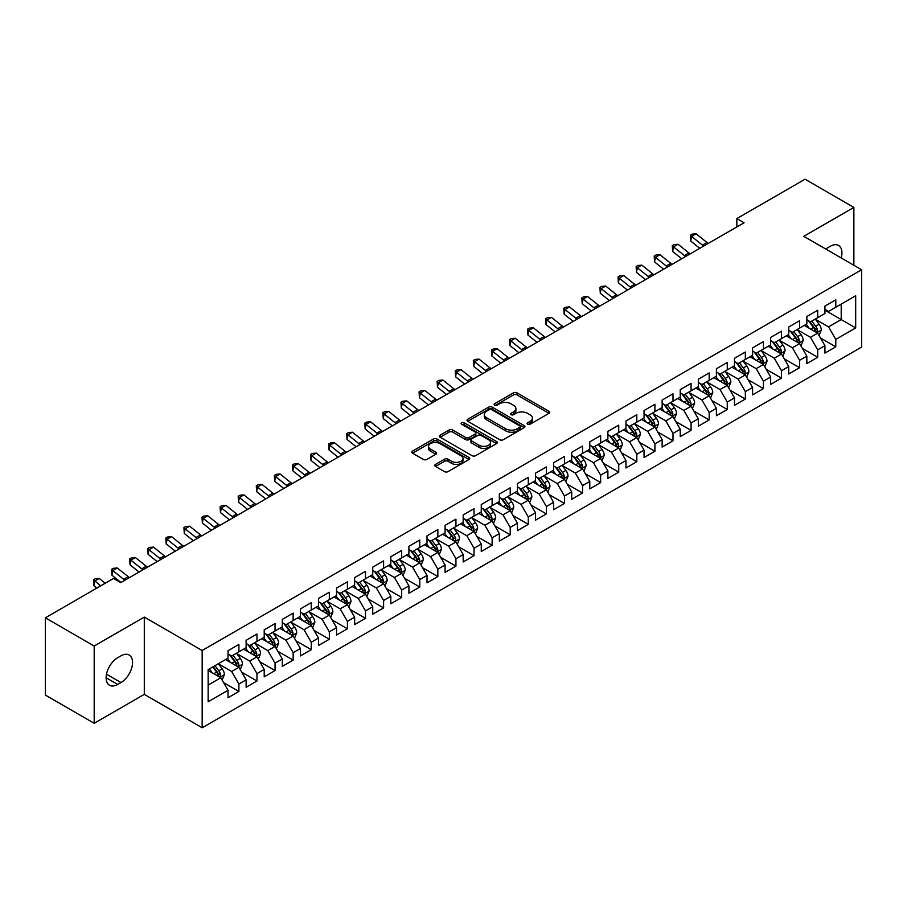 <?xml version="1.0" encoding="UTF-8"?>
<svg xmlns="http://www.w3.org/2000/svg" width="907" height="907" viewBox="0 0 907 907"><rect width="100%" height="100%" fill="white"/><g stroke="black" fill="none" stroke-linecap="round" stroke-linejoin="round"><path stroke-width="1.36" d="M527.625 424.238A1.757 1.02 0 0 0 530.107 424.238L548.973 413.343A2.506 1.451 0 0 0 549.71 412.322A2.506 1.451 0 0 0 548.973 411.302L517.013 392.844A2.506 1.451 0 0 0 513.464 392.844L494.598 403.74A1.757 1.02 0 0 0 494.077 404.454A1.757 1.02 0 0 0 494.598 405.168A1.757 1.02 0 0 0 497.081 405.168L499.519 403.762A8.038 4.637 0 0 1 510.89 403.762L513.555 405.304A8.038 4.637 0 0 1 515.902 408.581A8.038 4.637 0 0 1 513.555 411.857L511.106 413.275A1.757 1.02 0 0 0 510.596 413.989A1.757 1.02 0 0 0 511.106 414.703A1.757 1.02 0 0 0 513.589 414.703L516.038 413.297A8.038 4.637 0 0 1 527.398 413.297L530.062 414.828A8.038 4.637 0 0 1 532.42 418.116A8.038 4.637 0 0 1 530.062 421.392L527.625 422.798A1.757 1.02 0 0 0 527.103 423.524A1.757 1.02 0 0 0 527.625 424.238L527.625 422.798M435.519 464.395A2.506 1.451 0 0 0 434.782 465.416A2.506 1.451 0 0 0 435.519 466.447L444.487 471.617A2.506 1.451 0 0 0 448.035 471.617L468.987 459.52A2.506 1.451 0 0 0 469.724 458.5A2.506 1.451 0 0 0 468.987 457.479L437.027 439.022A2.506 1.451 0 0 0 433.478 439.022L412.526 451.119A2.506 1.451 0 0 0 411.789 452.14A2.506 1.451 0 0 0 412.526 453.171L423.354 459.418A2.506 1.451 0 0 0 426.914 459.418L435.87 454.248A2.506 1.451 0 0 0 436.607 453.217A2.506 1.451 0 0 0 435.87 452.196L430.508 449.09A6.712 3.877 0 0 1 428.535 446.357A6.712 3.877 0 0 1 432.684 442.775A6.712 3.877 0 0 1 439.997 443.614L461.039 455.756A6.712 3.877 0 0 1 463.012 458.5A6.712 3.877 0 0 1 458.863 462.082A6.712 3.877 0 0 1 451.539 461.244L448.035 459.214A2.506 1.451 0 0 0 444.487 459.214L435.519 464.395L435.519 466.447M94.192 646.011L94.192 723.287L144.292 694.365L144.292 617.089L94.192 646.011L45.35 617.814L113.545 578.451L120.778 582.623L744.08 222.759L736.847 218.587L736.847 226.943M144.292 617.089L202.17 650.5L861.65 269.753L861.65 347.041L202.17 727.777L202.17 650.5M853.872 265.263L853.872 207.408L803.772 236.342L861.65 269.753M853.872 207.408L805.031 179.223L736.847 218.587M499.7 439.736A2.506 1.451 0 0 0 503.249 439.736L524.201 427.651A2.506 1.451 0 0 0 524.938 426.619A2.506 1.451 0 0 0 524.201 425.598L492.24 407.141A2.506 1.451 0 0 0 488.692 407.141L467.74 419.238A2.506 1.451 0 0 0 467.003 420.27A2.506 1.451 0 0 0 467.74 421.29L499.7 439.736M462.321 424.612A1.757 1.02 0 0 1 464.101 424.861L496.56 443.602L475.642 455.677A2.506 1.451 0 0 1 472.094 455.677L440.133 437.231L440.133 435.179A2.506 1.451 0 0 0 439.396 436.21A2.506 1.451 0 0 0 440.133 437.231M440.133 435.179L449.101 430.009A2.506 1.451 0 0 1 452.65 430.009L465.608 437.491A2.506 1.451 0 0 0 469.168 437.491L475.109 434.056A2.506 1.451 0 0 0 475.846 433.024A2.506 1.451 0 0 0 475.109 432.004L461.618 424.215A1.757 1.02 0 0 1 461.107 423.49A1.757 1.02 0 0 1 462.185 422.56A1.757 1.02 0 0 1 464.101 422.775L496.594 441.539A2.506 1.451 0 0 1 497.331 442.559A2.506 1.451 0 0 1 496.594 443.58L496.594 441.539M824.928 310.171L841.208 319.57L841.208 304.117L855.686 295.761L835.789 307.246L835.789 299.832L824.928 306.101L824.928 313.516L817.695 317.688L817.695 310.273L806.845 316.543L806.845 323.958L799.611 328.13L799.611 320.715L788.761 326.985L788.761 334.4L781.517 338.572L781.517 331.157L770.667 337.427L770.667 344.841L763.433 349.014L763.433 341.599L752.583 347.869L752.583 355.283L745.35 359.467L745.35 352.052L734.489 358.31L734.489 365.725L727.255 369.909L727.255 362.494L716.405 368.752L716.405 376.167L709.172 380.35L709.172 372.936L698.322 379.194L698.322 386.609L691.077 390.792L691.077 383.378L680.227 389.647L680.227 397.051L672.994 401.234L672.994 393.819L662.144 400.089L662.144 407.504L654.911 411.676L654.911 404.261L644.049 410.531L644.049 417.946L636.816 422.118L636.816 414.703L625.966 420.973L625.966 428.387L618.733 432.56L618.733 425.145L607.883 431.415L607.883 438.829L600.649 443.001L600.649 435.587L589.788 441.856L589.788 449.271L582.555 453.443L582.555 446.029L571.705 452.298L571.705 459.713L564.471 463.885L564.471 456.47L553.61 462.74L553.61 470.155L546.377 474.338L546.377 466.924L535.527 473.182L535.527 480.597L528.293 484.78L528.293 477.365L517.443 483.624L517.443 491.038L510.21 495.222L510.21 487.807L499.349 494.066L499.349 501.48L492.116 505.664L492.116 498.249L481.266 504.507L481.266 511.922L474.032 516.106L474.032 508.691L463.182 514.961L463.182 522.375L455.938 526.548L455.938 519.133L445.088 525.402L445.088 532.817L437.854 536.989L437.854 529.575L427.004 535.844L427.004 543.259L419.771 547.431L419.771 540.016L408.91 546.286L408.91 553.701L401.676 557.873L401.676 550.458L390.826 556.728L390.826 564.143L383.593 568.315L383.593 560.9L372.743 567.17L372.743 574.585L365.498 578.757L365.498 571.342L354.648 577.612L354.648 585.026L347.415 589.21L347.415 581.795L336.565 588.053L336.565 595.468L329.332 599.652L329.332 592.237L318.47 598.495L318.47 605.91L311.237 610.094L311.237 602.679L300.387 608.937L300.387 616.352L293.154 620.535L293.154 613.121L282.304 619.379L282.304 626.794L275.059 630.977L275.059 623.562L264.209 629.832L264.209 637.247L256.976 641.419L256.976 634.004L246.126 640.274L246.126 647.689L238.892 651.861L238.892 644.446L228.031 650.716L228.031 658.131L208.145 669.615L208.145 701.78L228.031 690.295L220.798 677.756L208.145 670.454M855.686 295.761L855.686 327.926L835.789 339.411L828.544 326.883L815.438 319.309M820.495 338.005L835.789 346.825L835.789 339.411M835.789 346.825L824.928 353.095L824.928 345.68L817.695 349.853L810.461 337.325L797.344 329.751M802.412 348.447L817.695 357.267L817.695 349.853M817.695 357.267L806.845 363.537L806.845 356.122L799.611 360.294L792.378 347.766L779.26 340.193M784.328 358.889L799.611 367.709L799.611 360.294M799.611 367.709L788.761 373.979L788.761 366.564L781.517 370.736L774.283 358.208L761.177 350.635M766.234 369.33L781.517 378.151L781.517 370.736M781.517 378.151L770.667 384.421L770.667 377.006L763.433 381.178L756.2 368.65L743.082 361.077M748.15 379.772L763.433 388.593L763.433 381.178M763.433 388.593L752.583 394.862L752.583 387.448L745.35 391.631L738.105 379.092L724.999 371.519M730.067 390.214L745.35 399.046L745.35 391.631M745.35 399.046L734.489 405.304L734.489 397.89L727.255 402.073L720.022 389.534L706.904 381.972M711.972 400.656L727.255 409.488L727.255 402.073M727.255 409.488L716.405 415.746L716.405 408.331L709.172 412.515L701.939 399.976L688.821 392.414M693.889 411.098L709.172 419.93L709.172 412.515M709.172 419.93L698.322 426.188L698.322 418.773L691.077 422.957L683.844 410.429L670.738 402.855M675.794 421.551L691.077 430.372L691.077 422.957M691.077 430.372L680.227 436.63L680.227 429.215L672.994 433.399L665.761 420.871L652.643 413.297M657.711 431.993L672.994 440.813L672.994 433.399M672.994 440.813L662.144 447.083L662.144 439.668L654.911 443.84L647.677 431.313L634.56 423.739M639.628 442.435L654.911 451.255L654.911 443.84M654.911 451.255L644.049 457.525L644.049 450.11L636.816 454.282L629.583 441.754L616.465 434.181M621.533 452.876L636.816 461.697L636.816 454.282M636.816 461.697L625.966 467.967L625.966 460.552L618.733 464.724L611.499 452.196L598.382 444.623M603.45 463.318L618.733 472.139L618.733 464.724M618.733 472.139L607.883 478.408L607.883 470.994L600.649 475.166L593.405 462.638L580.299 455.065M585.355 473.76L600.649 482.581L600.649 475.166M600.649 482.581L589.788 488.85L589.788 481.436L582.555 485.608L575.321 473.08L562.204 465.506M567.272 484.202L582.555 493.023L582.555 485.608M582.555 493.023L571.705 499.292L571.705 491.877L564.471 496.05L557.238 483.522L544.121 475.948M549.188 494.644L564.471 503.464L564.471 496.05M564.471 503.464L553.61 509.734L553.61 502.319L546.377 506.503L539.143 493.964L526.026 486.39M531.094 505.086L546.377 513.918L546.377 506.503M546.377 513.918L535.527 520.176L535.527 512.761L528.293 516.945L521.06 504.405L507.943 496.843M513.011 515.527L528.293 524.359L528.293 516.945M528.293 524.359L517.443 530.618L517.443 523.203L510.21 527.386L502.966 514.847L489.859 507.285M494.916 525.969L510.21 534.801L510.21 527.386M510.21 534.801L499.349 541.06L499.349 533.645L492.116 537.828L484.882 525.3L471.765 517.727M476.833 536.411L492.116 545.243L492.116 537.828M492.116 545.243L481.266 551.501L481.266 544.087L474.032 548.27L466.799 535.742L453.681 528.169M458.749 546.864L474.032 555.685L474.032 548.27M474.032 555.685L463.182 561.955L463.182 554.54L455.938 558.712L448.704 546.184L435.598 538.611M440.655 557.306L455.938 566.127L455.938 558.712M455.938 566.127L445.088 572.396L445.088 564.982L437.854 569.154L430.621 556.626L417.503 549.052M422.571 567.748L437.854 576.569L437.854 569.154M437.854 576.569L427.004 582.838L427.004 575.423L419.771 579.596L412.526 567.068L399.42 559.494M404.488 578.19L419.771 587.01L419.771 579.596M419.771 587.01L408.91 593.28L408.91 585.865L401.676 590.038L394.443 577.51L381.325 569.936M386.393 588.632L401.676 597.452L401.676 590.038M401.676 597.452L390.826 603.722L390.826 596.307L383.593 600.479L376.36 587.951L363.242 580.378M368.31 599.073L383.593 607.894L383.593 600.479M383.593 607.894L372.743 614.164L372.743 606.749L365.498 610.921L358.265 598.393L345.159 590.82M350.215 609.515L365.498 618.336L365.498 610.921M365.498 618.336L354.648 624.606L354.648 617.191L347.415 621.374L340.182 608.835L327.064 601.262M332.132 619.957L347.415 628.789L347.415 621.374M347.415 628.789L336.565 635.047L336.565 627.633L329.332 631.816L322.087 619.277L308.981 611.715M314.049 630.399L329.332 639.231L329.332 631.816M329.332 639.231L318.47 645.489L318.47 638.074L311.237 642.258L304.004 629.719L290.886 622.157M295.954 640.841L311.237 649.673L311.237 642.258M311.237 649.673L300.387 655.931L300.387 648.516L293.154 652.7L285.92 640.172L272.803 632.598M277.871 651.283L293.154 660.115L293.154 652.7M293.154 660.115L282.304 666.373L282.304 658.958L275.059 663.142L267.826 650.614L254.72 643.04M259.776 661.736L275.059 670.556L275.059 663.142M275.059 670.556L264.209 676.826L264.209 669.411L256.976 673.584L249.742 661.056L236.625 653.482M241.693 672.178L256.976 680.998L256.976 673.584M256.976 680.998L246.126 687.268L246.126 679.853L238.892 684.025L231.659 671.497L218.542 663.924M223.61 682.62L238.892 691.44L238.892 684.025M238.892 691.44L228.031 697.71L228.031 690.295M228.031 653.947L231.659 656.044L238.892 651.861M208.145 685.068L220.798 677.756M246.126 643.505L249.742 645.591L256.976 641.419M231.659 671.497L238.892 667.314L225.503 659.593M246.126 679.853L238.892 667.314M264.209 633.063L267.826 635.149L275.059 630.977M249.742 661.056L256.976 656.872L243.586 649.151M264.209 669.411L256.976 656.872M282.304 622.621L285.92 624.708L293.154 620.535M267.826 650.614L275.059 646.43L261.681 638.709M282.304 658.958L275.059 646.43M300.387 612.18L304.004 614.266L311.237 610.094M285.92 640.172L293.154 635.988L279.764 628.256M300.387 648.516L293.154 635.988M318.47 601.738L322.087 603.824L329.332 599.652M304.004 629.719L311.237 625.547L297.859 617.814M318.47 638.074L311.237 625.547M336.565 591.296L340.182 593.382L347.415 589.21M322.087 619.277L329.332 615.105L315.942 607.373M336.565 627.633L329.332 615.105M354.648 580.854L358.265 582.94L365.498 578.757M340.182 608.835L347.415 604.663L334.025 596.931M354.648 617.191L347.415 604.663M372.743 570.412L376.36 572.498L383.593 568.315M358.265 598.393L365.498 594.221L352.12 586.489M372.743 606.749L365.498 594.221M390.826 559.97L394.443 562.057L401.676 557.873M376.36 587.951L383.593 583.779L370.203 576.047M390.826 596.307L383.593 583.779M408.91 549.517L412.526 551.615L419.771 547.431M394.443 577.51L401.676 573.337L388.298 565.605M408.91 585.865L401.676 573.337M427.004 539.075L430.621 541.173L437.854 536.989M412.526 567.068L419.771 562.884L406.381 555.163M427.004 575.423L419.771 562.884M445.088 528.634L448.704 530.72L455.938 526.548M430.621 556.626L437.854 552.442L424.465 544.722M445.088 564.982L437.854 552.442M463.182 518.192L466.799 520.278L474.032 516.106M448.704 546.184L455.938 542.001L442.559 534.28M463.182 554.54L455.938 542.001M481.266 507.75L484.882 509.836L492.116 505.664M466.799 535.742L474.032 531.559L460.643 523.838M481.266 544.087L474.032 531.559M499.349 497.308L502.966 499.394L510.21 495.222M484.882 525.3L492.116 521.117L478.737 513.385M499.349 533.645L492.116 521.117M517.443 486.866L521.06 488.952L528.293 484.78M502.966 514.847L510.21 510.675L496.821 502.943M517.443 523.203L510.21 510.675M535.527 476.424L539.143 478.511L546.377 474.338M521.06 504.405L528.293 500.233L514.904 492.501M535.527 512.761L528.293 500.233M553.61 465.983L557.238 468.069L564.471 463.885M539.143 493.964L546.377 489.791L532.999 482.059M553.61 502.319L546.377 489.791M571.705 455.541L575.321 457.627L582.555 453.443M557.238 483.522L564.471 479.35L551.082 471.617M571.705 491.877L564.471 479.35M589.788 445.099L593.405 447.185L600.649 443.001M575.321 473.08L582.555 468.908L569.165 461.175M589.788 481.436L582.555 468.908M607.883 434.646L611.499 436.743L618.733 432.56M593.405 462.638L600.649 458.466L587.26 450.734M607.883 470.994L600.649 458.466M625.966 424.204L629.583 426.301L636.816 422.118M611.499 452.196L618.733 448.013L605.343 440.292M625.966 460.552L618.733 448.013M644.049 413.762L647.677 415.848L654.911 411.676M629.583 441.754L636.816 437.571L623.438 429.85M644.049 450.11L636.816 437.571M662.144 403.32L665.761 405.406L672.994 401.234M647.677 431.313L654.911 427.129L641.521 419.408M662.144 439.668L654.911 427.129M680.227 392.878L683.844 394.964L691.077 390.792M665.761 420.871L672.994 416.687L659.604 408.966M680.227 429.215L672.994 416.687M698.322 382.437L701.939 384.523L709.172 380.35M683.844 410.429L691.077 406.245L677.699 398.513M698.322 418.773L691.077 406.245M716.405 371.995L720.022 374.081L727.255 369.909M701.939 399.976L709.172 395.803L695.782 388.071M716.405 408.331L709.172 395.803M734.489 361.553L738.105 363.639L745.35 359.467M720.022 389.534L727.255 385.362L713.877 377.629M734.489 397.89L727.255 385.362M752.583 351.111L756.2 353.197L763.433 349.014M738.105 379.092L745.35 374.92L731.96 367.188M752.583 387.448L745.35 374.92M770.667 340.669L774.283 342.755L781.517 338.572M756.2 368.65L763.433 364.478L750.044 356.746M770.667 377.006L763.433 364.478M788.761 330.227L792.378 332.313L799.611 328.13M774.283 358.208L781.517 354.036L768.138 346.304M788.761 366.564L781.517 354.036M806.845 319.774L810.461 321.872L817.695 317.688M792.378 347.766L799.611 343.594L786.222 335.862M806.845 356.122L799.611 343.594M824.928 309.332L828.544 311.43L835.789 307.246M810.461 337.325L817.695 333.141L804.316 325.42M824.928 345.68L817.695 333.141M45.35 617.814L45.35 695.091L94.192 723.287M144.292 694.365L202.17 727.777M828.544 326.883L841.208 319.57L855.686 327.926M841.22 257.962A16.371 9.455 120 0 0 838.544 245.446A16.371 9.455 120 0 0 830.359 246.262L827.105 248.144A16.371 9.455 120 0 0 825.733 249.028M117.706 657.711A16.371 9.455 120 0 0 107.003 672.132A16.371 9.455 120 0 0 109.52 685.25A16.371 9.455 120 0 0 117.706 684.445L120.96 682.563A16.371 9.455 120 0 0 131.651 668.142A16.371 9.455 120 0 0 129.145 655.024A16.371 9.455 120 0 0 120.96 655.829L117.706 657.711M528.327 424.487L530.062 423.478A8.038 4.637 0 0 0 532.42 420.202L532.42 418.116M515.902 408.581L515.902 410.667A8.038 4.637 0 0 1 513.555 413.943L511.809 414.952M548.973 411.302L548.973 413.343L517.013 394.93A2.506 1.451 0 0 0 513.464 394.93L495.301 405.418M524.201 425.598L524.201 427.651L492.24 409.238A2.506 1.451 0 0 0 488.692 409.238L467.774 421.313M519.768 427.333A1.757 1.02 0 0 0 520.278 426.619A1.757 1.02 0 0 0 519.768 425.905L491.707 409.703A1.757 1.02 0 0 0 489.224 409.703L486.651 411.188A8.038 4.637 0 0 0 484.304 414.476A8.038 4.637 0 0 0 486.651 417.753L505.823 428.83A8.038 4.637 0 0 0 517.194 428.83L519.768 427.333L519.768 429.43A1.757 1.02 0 0 0 520.278 428.705L520.278 426.619M484.304 414.476L484.304 416.562A8.038 4.637 0 0 0 486.651 419.839L486.651 417.753M519.768 429.43L517.194 430.916A8.038 4.637 0 0 1 505.823 430.916L486.651 419.839M440.167 437.253L449.101 432.095L449.101 430.009M475.846 433.024L475.846 435.111A2.506 1.451 0 0 1 475.109 436.142L469.168 439.578A2.506 1.451 0 0 1 465.608 439.578L452.65 432.095A2.506 1.451 0 0 0 449.101 432.095M479.066 445.246A6.712 3.877 0 0 0 486.379 446.097A6.712 3.877 0 0 0 490.528 442.514A6.712 3.877 0 0 0 488.556 439.77L481.152 435.485A2.506 1.451 0 0 0 477.592 435.485L471.651 438.92A2.506 1.451 0 0 0 470.914 439.952A2.506 1.451 0 0 0 471.651 440.972L479.066 445.246L479.066 447.344A6.712 3.877 0 0 0 486.379 448.183A6.712 3.877 0 0 0 490.528 444.6L490.528 442.514M470.914 439.952L470.914 442.038A2.506 1.451 0 0 0 471.651 443.058L471.651 440.972M479.066 447.344L471.651 443.058M463.012 458.5L463.012 460.586A6.712 3.877 0 0 1 458.863 464.169A6.712 3.877 0 0 1 451.539 463.33L448.035 461.3A2.506 1.451 0 0 0 444.487 461.3L435.553 466.459M428.535 446.357L428.535 448.443A6.712 3.877 0 0 0 430.508 451.187L430.508 449.09M435.836 454.26L430.508 451.187M468.953 459.543L437.027 441.108A2.506 1.451 0 0 0 433.478 441.108L412.56 453.194M819.032 335.465L821.277 329.989A6.78 3.911 -120 0 0 819.112 324.218L815.268 319.094M809.146 328.209L806.232 324.309M816.425 332.404L817.615 330.284A6.78 3.911 -120 0 0 815.676 326.203L811.833 321.078M809.645 321.395L814.384 327.733A3.458 1.995 60 0 1 815.019 328.776L817.615 330.284M808.454 320.704L813.511 327.461A6.78 3.911 60 0 1 815.45 331.531L815.586 331.928M703.753 246.046A12.789 7.381 60 0 1 702.437 245.105L691.587 236.421L690.737 241.047L699.807 248.325M708.276 243.439A12.789 7.381 60 0 1 706.961 242.498L696.111 233.813L691.587 236.421L690.386 235.174L692.188 234.131L696.111 233.813M690.737 241.047L690.386 235.174M800.949 345.907L803.194 340.431A6.78 3.911 -120 0 0 801.028 334.66L797.185 329.536M791.063 338.651L788.138 334.751M798.33 342.846L799.532 340.726A6.78 3.911 -120 0 0 797.593 336.644L793.75 331.52M791.55 331.837L796.301 338.175A3.458 1.995 60 0 1 796.924 339.218L799.532 340.726M790.36 331.146L795.416 337.903A6.78 3.911 60 0 1 797.355 341.973L797.491 342.37M782.854 356.349L785.099 350.873A6.78 3.911 -120 0 0 782.934 345.102L779.102 339.978M772.968 349.093L770.054 345.193M780.247 353.299L781.437 351.168A6.78 3.911 -120 0 0 779.498 347.086L775.655 341.962M773.467 342.279L778.217 348.617A3.458 1.995 60 0 1 778.841 349.66L781.437 351.168M772.276 341.588L777.333 348.345A6.78 3.911 60 0 1 779.272 352.415L779.408 352.812M685.669 256.488A12.789 7.381 60 0 1 684.354 255.547L673.504 246.863L672.643 251.488L681.724 258.767M690.182 253.881A12.789 7.381 60 0 1 688.878 252.94L678.028 244.255L673.504 246.863L672.291 245.616L674.105 244.573L678.028 244.255M672.643 251.488L672.291 245.616M667.575 266.93A12.789 7.381 60 0 1 666.26 266L655.421 257.305L654.559 261.93L663.641 269.209M672.098 264.322A12.789 7.381 60 0 1 670.783 263.381L659.933 254.697L655.421 257.305L654.208 256.057L656.01 255.014L659.933 254.697M654.559 261.93L654.208 256.057M764.771 366.791L767.016 361.326A6.78 3.911 -120 0 0 764.85 355.544L761.007 350.419M754.885 359.535L751.96 355.646M762.152 363.741L763.354 361.61A6.78 3.911 -120 0 0 761.415 357.528L757.572 352.404M755.384 352.721L760.123 359.059A3.458 1.995 60 0 1 760.746 360.102L763.354 361.61M754.182 352.029L759.238 358.787A6.78 3.911 60 0 1 761.188 362.868L761.324 363.253M746.688 377.233L748.921 371.768A6.78 3.911 -120 0 0 746.767 365.986L742.924 360.861M736.801 369.988L733.876 366.088M744.069 374.183L745.271 372.051A6.78 3.911 -120 0 0 743.332 367.97L739.488 362.845M737.289 363.163L742.039 369.5A3.458 1.995 60 0 1 742.663 370.555L745.271 372.051M736.099 362.483L741.155 369.228A6.78 3.911 60 0 1 743.094 373.31L743.23 373.695M649.491 277.372A12.789 7.381 60 0 1 648.176 276.442L637.326 267.746L636.465 272.383L645.546 279.651M654.015 274.764A12.789 7.381 60 0 1 652.7 273.823L641.85 265.139L637.326 267.746L636.124 266.511L637.927 265.456L641.85 265.139M636.465 272.383L636.124 266.511M631.397 287.814A12.789 7.381 60 0 1 630.093 286.884L619.243 278.188L618.381 282.825L627.463 290.093M635.92 285.206A12.789 7.381 60 0 1 634.617 284.265L623.767 275.581L619.243 278.188L618.03 276.952L619.844 275.898L623.767 275.581M618.381 282.825L618.03 276.952M728.593 387.674L730.838 382.21A6.78 3.911 -120 0 0 728.672 376.439L724.829 371.303M718.707 380.43L715.793 376.53M725.985 384.625L727.176 382.493A6.78 3.911 -120 0 0 725.237 378.423L721.394 373.287M719.206 373.605L723.945 379.942A3.458 1.995 60 0 1 724.58 380.997L727.176 382.493M718.015 372.924L723.072 379.67A6.78 3.911 60 0 1 725.01 383.752L725.147 384.137M613.313 298.256A12.789 7.381 60 0 1 611.998 297.326L601.148 288.63L600.298 293.267L609.368 300.534M617.837 295.648A12.789 7.381 60 0 1 616.522 294.718L605.672 286.022L601.148 288.63L599.946 287.394L601.749 286.351L605.672 286.022M600.298 293.267L599.946 287.394M710.51 398.116L712.755 392.652A6.78 3.911 -120 0 0 710.589 386.881L706.746 381.745M700.623 390.872L697.698 386.972M707.891 395.067L709.093 392.935A6.78 3.911 -120 0 0 707.154 388.865L703.31 383.729M701.111 384.046L705.861 390.384A3.458 1.995 60 0 1 706.485 391.439L709.093 392.935M699.921 383.366L704.977 390.112A6.78 3.911 60 0 1 706.916 394.194L707.063 394.579M595.23 308.709A12.789 7.381 60 0 1 593.915 307.768L583.065 299.072L582.203 303.709L591.285 310.976M599.754 306.09A12.789 7.381 60 0 1 598.439 305.16L587.589 296.464L583.065 299.072L581.852 297.836L583.666 296.793L587.589 296.464M582.203 303.709L581.852 297.836M692.426 408.569L694.66 403.093A6.78 3.911 -120 0 0 692.495 397.323L688.662 392.187M682.529 401.313L679.615 397.413M689.808 405.508L690.998 403.377A6.78 3.911 -120 0 0 689.059 399.307L685.216 394.171M683.028 394.5L687.778 400.826A3.458 1.995 60 0 1 688.402 401.88L690.998 403.377M681.837 393.808L686.894 400.554A6.78 3.911 60 0 1 688.832 404.635L688.969 405.032M674.332 419.011L676.577 413.535A6.78 3.911 -120 0 0 674.411 407.765L670.568 402.629M664.446 411.755L661.52 407.855M671.713 415.95L672.915 413.819A6.78 3.911 -120 0 0 670.976 409.749L667.133 404.613M664.944 404.941L669.683 411.268A3.458 1.995 60 0 1 670.318 412.322L672.915 413.819M663.743 404.25L668.81 410.996A6.78 3.911 60 0 1 670.749 415.077L670.885 415.474M656.249 429.453L658.482 423.977A6.78 3.911 -120 0 0 656.328 418.206L652.484 413.082M646.362 422.197L643.437 418.297M653.63 426.392L654.831 424.272A6.78 3.911 -120 0 0 652.893 420.19L649.049 415.066M646.85 415.383L651.6 421.71A3.458 1.995 60 0 1 652.224 422.764L654.831 424.272M645.659 414.692L650.716 421.438A6.78 3.911 60 0 1 652.655 425.519L652.791 425.916M638.154 439.895L640.399 434.419A6.78 3.911 -120 0 0 638.233 428.648L634.39 423.524M628.268 432.639L625.354 428.739M635.546 436.834L636.737 434.714A6.78 3.911 -120 0 0 634.798 430.632L630.955 425.508M628.766 425.825L633.505 432.163A3.458 1.995 60 0 1 634.14 433.206L636.737 434.714M627.576 425.134L632.633 431.891A6.78 3.911 60 0 1 634.571 435.961L634.707 436.358M620.071 450.337L622.315 444.861A6.78 3.911 -120 0 0 620.15 439.09L616.307 433.965M610.184 443.081L607.259 439.181M617.452 447.276L618.653 445.156A6.78 3.911 -120 0 0 616.715 441.074L612.871 435.95M610.672 436.267L615.422 442.605A3.458 1.995 60 0 1 616.046 443.648L618.653 445.156M609.481 435.575L614.538 442.333A6.78 3.911 60 0 1 616.477 446.403L616.624 446.8M601.987 460.779L604.221 455.303A6.78 3.911 -120 0 0 602.067 449.532L598.223 444.407M592.101 453.523L589.176 449.623M599.368 457.718L600.57 455.597A6.78 3.911 -120 0 0 598.62 451.516L594.777 446.391M592.588 446.709L597.339 453.047A3.458 1.995 60 0 1 597.962 454.09L600.57 455.597M591.398 446.017L596.455 452.774A6.78 3.911 60 0 1 598.393 456.845L598.529 457.241M583.893 471.221L586.137 465.745A6.78 3.911 -120 0 0 583.972 459.974L580.129 454.849M574.006 463.965L571.093 460.064M581.274 468.171L582.475 466.039A6.78 3.911 -120 0 0 580.537 461.958L576.693 456.833M574.505 457.151L579.244 463.488A3.458 1.995 60 0 1 579.879 464.531L582.475 466.039M573.303 456.459L578.371 463.216A6.78 3.911 60 0 1 580.31 467.286L580.446 467.683M565.809 481.662L568.054 476.198A6.78 3.911 -120 0 0 565.889 470.416L562.045 465.291M555.923 474.406L552.998 470.518M563.19 478.613L564.392 476.481A6.78 3.911 -120 0 0 562.453 472.4L558.61 467.275M556.41 467.593L561.161 473.93A3.458 1.995 60 0 1 561.784 474.973L564.392 476.481M555.22 466.901L560.277 473.658A6.78 3.911 60 0 1 562.215 477.74L562.351 478.125M547.715 492.104L549.959 486.64A6.78 3.911 -120 0 0 547.794 480.857L543.951 475.733M537.828 484.86L534.915 480.959M545.107 489.054L546.297 486.923A6.78 3.911 -120 0 0 544.359 482.841L540.515 477.717M538.327 478.034L543.066 484.372A3.458 1.995 60 0 1 543.701 485.426L546.297 486.923M537.137 477.354L542.193 484.1A6.78 3.911 60 0 1 544.132 488.181L544.268 488.567M577.135 319.151A12.789 7.381 60 0 1 575.832 318.21L564.982 309.525L564.12 314.151L573.201 321.418M581.659 316.532A12.789 7.381 60 0 1 580.344 315.602L569.505 306.906L564.982 309.525L563.769 308.278L565.571 307.235L569.505 306.906M564.12 314.151L563.769 308.278M559.052 329.592A12.789 7.381 60 0 1 557.737 328.651L546.887 319.967L546.025 324.593L555.107 331.86M563.576 326.974A12.789 7.381 60 0 1 562.261 326.044L551.411 317.348L546.887 319.967L545.685 318.72L547.488 317.677L551.411 317.348M546.025 324.593L545.685 318.72M540.957 340.034A12.789 7.381 60 0 1 539.654 339.093L528.804 330.409L527.942 335.034L537.023 342.313M545.481 337.427A12.789 7.381 60 0 1 544.177 336.486L533.327 327.79L528.804 330.409L527.591 329.162L529.405 328.119L533.327 327.79M527.942 335.034L527.591 329.162M522.874 350.476A12.789 7.381 60 0 1 521.559 349.535L510.709 340.851L509.859 345.476L518.929 352.755M527.398 347.869A12.789 7.381 60 0 1 526.083 346.928L515.233 338.243L510.709 340.851L509.507 339.603L511.31 338.56L515.233 338.243M509.859 345.476L509.507 339.603M504.791 360.918A12.789 7.381 60 0 1 503.476 359.977L492.626 351.292L491.764 355.918L500.845 363.197M509.315 358.31A12.789 7.381 60 0 1 507.999 357.369L497.149 348.685L492.626 351.292L491.413 350.045L493.227 349.002L497.149 348.685M491.764 355.918L491.413 350.045M486.696 371.36A12.789 7.381 60 0 1 485.392 370.419L474.542 361.734L473.681 366.36L482.762 373.639M491.22 368.752A12.789 7.381 60 0 1 489.905 367.811L479.066 359.127L474.542 361.734L473.329 360.487L475.143 359.444L479.066 359.127M473.681 366.36L473.329 360.487M468.613 381.802A12.789 7.381 60 0 1 467.298 380.872L456.448 372.176L455.586 376.802L464.667 384.08M473.137 379.194A12.789 7.381 60 0 1 471.821 378.253L460.971 369.568L456.448 372.176L455.246 370.929L457.049 369.886L460.971 369.568M455.586 376.802L455.246 370.929M450.53 392.243A12.789 7.381 60 0 1 449.214 391.314L438.364 382.618L437.503 387.255L446.584 394.522M455.042 389.636A12.789 7.381 60 0 1 453.738 388.695L442.888 380.01L438.364 382.618L437.151 381.382L438.965 380.328L442.888 380.01M437.503 387.255L437.151 381.382M432.435 402.685A12.789 7.381 60 0 1 431.12 401.756L420.281 393.06L419.419 397.697L428.501 404.964M436.959 400.078A12.789 7.381 60 0 1 435.643 399.137L424.793 390.452L420.281 393.06L419.068 391.824L420.871 390.77L424.793 390.452M419.419 397.697L419.068 391.824M529.631 502.546L531.876 497.081A6.78 3.911 -120 0 0 529.711 491.311L525.867 486.175M519.745 495.301L516.82 491.401M527.012 499.496L528.214 497.365A6.78 3.911 -120 0 0 526.275 493.295L522.432 488.159M520.233 488.476L524.983 494.814A3.458 1.995 60 0 1 525.607 495.868L528.214 497.365M519.042 487.796L524.099 494.542A6.78 3.911 60 0 1 526.049 498.623L526.185 499.009M414.352 413.127A12.789 7.381 60 0 1 413.036 412.197L402.186 403.502L401.325 408.139L410.406 415.406M418.875 410.52A12.789 7.381 60 0 1 417.56 409.59L406.71 400.894L402.186 403.502L400.973 402.266L402.787 401.223L406.71 400.894M401.325 408.139L400.973 402.266M511.548 512.988L513.781 507.523A6.78 3.911 -120 0 0 511.627 501.752L507.784 496.617M501.662 505.743L498.737 501.843M508.929 509.938L510.131 507.807A6.78 3.911 -120 0 0 508.181 503.736L504.349 498.601M502.149 498.918L506.9 505.256A3.458 1.995 60 0 1 507.523 506.31L510.131 507.807M500.959 498.238L506.015 504.984A6.78 3.911 60 0 1 507.954 509.065L508.09 509.451M396.257 423.58A12.789 7.381 60 0 1 394.953 422.639L384.103 413.943L383.242 418.58L392.323 425.848M400.781 420.961A12.789 7.381 60 0 1 399.465 420.032L388.627 411.336L384.103 413.943L382.89 412.708L384.704 411.665L388.627 411.336M383.242 418.58L382.89 412.708M493.453 523.441L495.698 517.965A6.78 3.911 -120 0 0 493.533 512.194L489.689 507.058M483.567 516.185L480.653 512.285M490.834 520.38L492.036 518.248A6.78 3.911 -120 0 0 490.097 514.178L486.254 509.042M484.066 509.371L488.805 515.698A3.458 1.995 60 0 1 489.44 516.752L492.036 518.248M482.875 508.68L487.932 515.425A6.78 3.911 60 0 1 489.871 519.507L490.007 519.904M378.174 434.022A12.789 7.381 60 0 1 376.858 433.081L366.009 424.397L365.158 429.022L374.228 436.29M382.697 431.403A12.789 7.381 60 0 1 381.382 430.474L370.532 421.778L366.009 424.397L364.807 423.15L366.609 422.106L370.532 421.778M365.158 429.022L364.807 423.15M475.37 533.883L477.615 528.407A6.78 3.911 -120 0 0 475.449 522.636L471.606 517.5M465.484 526.627L462.559 522.727M472.751 530.822L473.953 528.69A6.78 3.911 -120 0 0 472.014 524.62L468.171 519.484M465.971 519.813L470.722 526.139A3.458 1.995 60 0 1 471.345 527.194L473.953 528.69M464.781 519.121L469.837 525.867A6.78 3.911 60 0 1 471.776 529.949L471.912 530.346M360.09 444.464A12.789 7.381 60 0 1 358.775 443.523L347.925 434.838L347.064 439.464L356.145 446.732M364.603 441.845A12.789 7.381 60 0 1 363.299 440.915L352.449 432.22L347.925 434.838L346.712 433.591L348.526 432.548L352.449 432.22M347.064 439.464L346.712 433.591M457.275 544.325L459.52 538.849A6.78 3.911 -120 0 0 457.355 533.078L453.511 527.953M447.389 537.069L444.475 533.169M454.668 541.264L455.858 539.143A6.78 3.911 -120 0 0 453.919 535.062L450.076 529.937M447.888 530.255L452.638 536.581A3.458 1.995 60 0 1 453.262 537.636L455.858 539.143M446.697 529.563L451.754 536.309A6.78 3.911 60 0 1 453.693 540.391L453.829 540.787M341.996 454.906A12.789 7.381 60 0 1 340.681 453.965L329.842 445.28L328.98 449.906L338.062 457.185M346.519 452.298A12.789 7.381 60 0 1 345.204 451.357L334.354 442.661L329.842 445.28L328.629 444.033L330.431 442.99L334.354 442.661M328.98 449.906L328.629 444.033M439.192 554.767L441.437 549.291A6.78 3.911 -120 0 0 439.271 543.52L435.428 538.395M429.306 547.511L426.381 543.61M436.573 551.705L437.775 549.585A6.78 3.911 -120 0 0 435.836 545.504L431.993 540.379M429.805 540.697L434.544 547.034A3.458 1.995 60 0 1 435.167 548.077L437.775 549.585M428.603 540.005L433.659 546.762A6.78 3.911 60 0 1 435.609 550.832L435.745 551.229M323.912 465.348A12.789 7.381 60 0 1 322.597 464.407L311.747 455.722L310.886 460.348L319.967 467.627M328.436 462.74A12.789 7.381 60 0 1 327.121 461.799L316.271 453.115L311.747 455.722L310.534 454.475L312.348 453.432L316.271 453.115M310.886 460.348L310.534 454.475M421.109 565.208L423.342 559.732A6.78 3.911 -120 0 0 421.188 553.962L417.345 548.837M411.222 557.952L408.297 554.052M418.49 562.147L419.692 560.027A6.78 3.911 -120 0 0 417.742 555.946L413.909 550.821M411.71 551.139L416.46 557.476A3.458 1.995 60 0 1 417.084 558.519L419.692 560.027M410.52 550.447L415.576 557.204A6.78 3.911 60 0 1 417.515 561.274L417.651 561.671M305.818 475.79A12.789 7.381 60 0 1 304.514 474.849L293.664 466.164L292.802 470.79L301.884 478.068M310.341 473.182A12.789 7.381 60 0 1 309.026 472.241L298.188 463.556L293.664 466.164L292.451 464.917L294.265 463.874L298.188 463.556M292.802 470.79L292.451 464.917M403.014 575.65L405.259 570.174A6.78 3.911 -120 0 0 403.093 564.403L399.25 559.279M393.128 568.394L390.214 564.494M400.406 572.589L401.597 570.469A6.78 3.911 -120 0 0 399.658 566.387L395.815 561.263M393.627 561.58L398.366 567.918A3.458 1.995 60 0 1 399.001 568.961L401.597 570.469M392.436 560.889L397.493 567.646A6.78 3.911 60 0 1 399.431 571.716L399.568 572.113M287.734 486.231A12.789 7.381 60 0 1 286.419 485.29L275.569 476.606L274.719 481.232L283.789 488.51M292.258 483.624A12.789 7.381 60 0 1 290.943 482.683L280.093 473.998L275.569 476.606L274.368 475.359L276.17 474.316L280.093 473.998M274.719 481.232L274.368 475.359M384.931 586.092L387.176 580.616A6.78 3.911 -120 0 0 385.01 574.845L381.167 569.721M375.045 578.836L372.119 574.936M382.312 583.042L383.514 580.911A6.78 3.911 -120 0 0 381.575 576.829L377.731 571.705M375.532 572.022L380.282 578.36A3.458 1.995 60 0 1 380.906 579.403L383.514 580.911M374.342 571.331L379.398 578.088A6.78 3.911 60 0 1 381.337 582.158L381.473 582.555M269.651 496.673A12.789 7.381 60 0 1 268.336 495.744L257.486 487.048L256.624 491.673L265.706 498.952M274.163 494.066A12.789 7.381 60 0 1 272.86 493.125L262.01 484.44L257.486 487.048L256.273 485.801L258.087 484.757L262.01 484.44M256.624 491.673L256.273 485.801M366.836 596.534L369.081 591.069A6.78 3.911 -120 0 0 366.916 585.287L363.083 580.163M356.95 589.278L354.036 585.389M364.229 593.484L365.419 591.353A6.78 3.911 -120 0 0 363.48 587.271L359.637 582.147M357.449 582.464L362.199 588.802A3.458 1.995 60 0 1 362.823 589.845L365.419 591.353M356.258 581.772L361.315 588.53A6.78 3.911 60 0 1 363.253 592.611L363.39 592.997M251.556 507.115A12.789 7.381 60 0 1 250.241 506.185L239.403 497.49L238.541 502.127L247.622 509.394M256.08 504.507A12.789 7.381 60 0 1 254.765 503.566L243.915 494.882L239.403 497.49L238.19 496.254L239.992 495.199L243.915 494.882M238.541 502.127L238.19 496.254M348.753 606.976L350.998 601.511A6.78 3.911 -120 0 0 348.832 595.729L344.989 590.604M338.867 599.72L335.941 595.831M346.134 603.926L347.336 601.794A6.78 3.911 -120 0 0 345.397 597.713L341.554 592.588M339.365 592.906L344.104 599.244A3.458 1.995 60 0 1 344.739 600.298L347.336 601.794M338.164 592.226L343.22 598.971A6.78 3.911 60 0 1 345.17 603.053L345.306 603.438M233.473 517.557A12.789 7.381 60 0 1 232.158 516.627L221.308 507.931L220.446 512.568L229.528 519.836M237.997 514.949A12.789 7.381 60 0 1 236.682 514.008L225.832 505.324L221.308 507.931L220.106 506.696L221.909 505.641L225.832 505.324M220.446 512.568L220.106 506.696M330.67 617.418L332.903 611.953A6.78 3.911 -120 0 0 330.749 606.182L326.905 601.046M320.783 610.173L317.858 606.273M328.051 614.368L329.252 612.236A6.78 3.911 -120 0 0 327.314 608.166L323.47 603.03M321.271 603.348L326.021 609.685A3.458 1.995 60 0 1 326.645 610.74L329.252 612.236M320.08 602.667L325.137 609.413A6.78 3.911 60 0 1 327.076 613.495L327.212 613.88M215.378 527.999A12.789 7.381 60 0 1 214.075 527.069L203.225 518.373L202.363 523.01L211.444 530.278M219.902 525.391A12.789 7.381 60 0 1 218.598 524.461L207.748 515.766L203.225 518.373L202.012 517.137L203.826 516.094L207.748 515.766M202.363 523.01L202.012 517.137M312.575 627.859L314.82 622.395A6.78 3.911 -120 0 0 312.654 616.624L308.811 611.488M302.689 620.615L299.775 616.715M309.967 624.81L311.158 622.678A6.78 3.911 -120 0 0 309.219 618.608L305.376 613.472M303.187 613.79L307.927 620.127A3.458 1.995 60 0 1 308.561 621.182L311.158 622.678M301.997 613.109L307.054 619.855A6.78 3.911 60 0 1 308.992 623.937L309.128 624.322M197.295 538.452A12.789 7.381 60 0 1 195.98 537.511L185.13 528.815L184.28 533.452L193.35 540.719M201.819 535.833A12.789 7.381 60 0 1 200.504 534.903L189.654 526.207L185.13 528.815L183.928 527.579L185.731 526.536L189.654 526.207M184.28 533.452L183.928 527.579M294.492 638.313L296.736 632.837A6.78 3.911 -120 0 0 294.571 627.066L290.728 621.93M284.605 631.057L281.68 627.156M291.873 635.251L293.074 633.12A6.78 3.911 -120 0 0 291.136 629.05L287.292 623.914M285.093 624.243L289.843 630.569A3.458 1.995 60 0 1 290.467 631.623L293.074 633.12M283.902 623.551L288.959 630.297A6.78 3.911 60 0 1 290.898 634.378L291.045 634.775M179.212 548.894A12.789 7.381 60 0 1 177.897 547.953L167.047 539.268L166.185 543.894L175.266 551.161M183.736 546.275A12.789 7.381 60 0 1 182.42 545.345L171.57 536.649L167.047 539.268L165.834 538.021L167.648 536.978L171.57 536.649M166.185 543.894L165.834 538.021M276.408 648.754L278.642 643.278A6.78 3.911 -120 0 0 276.476 637.508L272.644 632.372M266.522 641.498L263.597 637.598M273.789 645.693L274.991 643.562A6.78 3.911 -120 0 0 273.041 639.492L269.198 634.356M267.009 634.685L271.76 641.011A3.458 1.995 60 0 1 272.383 642.065L274.991 643.562M265.819 633.993L270.876 640.739A6.78 3.911 60 0 1 272.814 644.82L272.95 645.217M161.117 559.336A12.789 7.381 60 0 1 159.813 558.395L148.963 549.71L148.102 554.336L157.183 561.603M165.641 556.717A12.789 7.381 60 0 1 164.326 555.787L153.487 547.091L148.963 549.71L147.75 548.463L149.553 547.42L153.487 547.091M148.102 554.336L147.75 548.463M258.314 659.196L260.558 653.72A6.78 3.911 -120 0 0 258.393 647.949L254.55 642.825M248.427 651.94L245.502 648.04M255.695 656.135L256.896 654.015A6.78 3.911 -120 0 0 254.958 649.934L251.114 644.809M248.926 645.126L253.665 651.453A3.458 1.995 60 0 1 254.3 652.507L256.896 654.015M247.724 644.435L252.792 651.181A6.78 3.911 60 0 1 254.731 655.262L254.867 655.659M143.034 569.777A12.789 7.381 60 0 1 141.719 568.836L130.869 560.152L130.007 564.778L139.088 572.056M147.558 567.17A12.789 7.381 60 0 1 146.242 566.229L135.392 557.533L130.869 560.152L129.667 558.905L131.47 557.862L135.392 557.533M130.007 564.778L129.667 558.905M240.23 669.638L242.464 664.162A6.78 3.911 -120 0 0 240.31 658.391L236.466 653.267M230.344 662.382L227.419 658.482M237.611 666.577L238.813 664.457A6.78 3.911 -120 0 0 236.874 660.375L233.031 655.251M230.832 655.568L235.582 661.906A3.458 1.995 60 0 1 236.205 662.949L238.813 664.457M229.641 654.877L234.698 661.634A6.78 3.911 60 0 1 236.636 665.704L236.772 666.101M124.939 580.219A12.789 7.381 60 0 1 123.635 579.278L112.785 570.594L111.924 575.219L121.005 582.498M129.463 577.612A12.789 7.381 60 0 1 128.159 576.671L117.309 567.986L112.785 570.594L111.572 569.347L113.386 568.304L117.309 567.986M111.924 575.219L111.572 569.347M222.136 680.08L224.38 674.604A6.78 3.911 -120 0 0 222.215 668.833L218.372 663.709M212.249 672.824L209.336 668.924M219.528 677.019L220.718 674.899A6.78 3.911 -120 0 0 218.78 670.817L214.936 665.693M213.236 666.668L217.487 672.348A3.458 1.995 60 0 1 218.122 673.391L220.718 674.899M212.771 666.94L216.614 672.076A6.78 3.911 60 0 1 218.553 676.146L218.689 676.543M105.235 583.246L99.214 578.428L94.691 581.036L93.84 585.661L96.856 588.087M100.711 585.854L93.489 579.788L95.292 578.745L99.214 578.428M93.84 585.661L93.489 579.788M530.062 423.478L530.062 421.392M511.106 414.703L511.106 413.275M513.555 413.943L513.555 411.857M494.598 405.168L494.598 403.74M513.464 394.93L513.464 392.844M517.013 394.93L517.013 392.844M467.74 421.29L467.74 419.238M488.692 409.238L488.692 407.141M492.24 409.238L492.24 407.141M505.823 430.916L505.823 428.83M517.194 430.916L517.194 428.83M452.65 432.095L452.65 430.009M465.608 439.578L465.608 437.491M469.168 439.578L469.168 437.491M475.109 436.142L475.109 434.056M464.101 424.861L464.101 422.775M444.487 461.3L444.487 459.214M448.035 461.3L448.035 459.214M451.539 463.33L451.539 461.244M435.87 454.248L435.87 452.196M412.526 453.171L412.526 451.119M433.478 441.108L433.478 439.022M437.027 441.108L437.027 439.022M468.987 459.52L468.987 457.479M106.13 677.756L117.706 684.445M106.493 674.218L120.96 682.563M816.844 332.654L821.232 330.125M815.676 326.203L819.112 324.218M810.677 329.094L813.511 327.461M702.437 245.105L706.961 242.498M798.761 343.095L803.149 340.567M797.593 336.644L801.028 334.66M792.582 339.535L795.416 337.903M780.666 353.537L785.054 351.009M779.498 347.086L782.934 345.102M774.499 349.977L777.333 348.345M684.354 255.547L688.878 252.94M666.26 266L670.783 263.381M762.583 363.979L766.971 361.451M761.415 357.528L764.85 355.544M756.415 360.419L759.238 358.787M744.5 374.432L748.887 371.893M743.332 367.97L746.767 365.986M738.321 370.861L741.155 369.228M648.176 276.442L652.7 273.823M630.093 286.884L634.617 284.265M726.405 384.874L730.793 382.335M725.237 378.423L728.672 376.439M720.237 381.303L723.072 379.67M611.998 297.326L616.522 294.718M708.322 395.316L712.709 392.776M707.154 388.865L710.589 386.881M702.154 391.745L704.977 390.112M593.915 307.768L598.439 305.16M690.227 405.758L694.615 403.218M689.059 399.307L692.495 397.323M684.059 402.198L686.894 400.554M672.144 416.2L676.531 413.671M670.976 409.749L674.411 407.765M665.976 412.64L668.81 410.996M654.06 426.641L658.448 424.113M652.893 420.19L656.328 418.206M647.881 423.081L650.716 421.438M635.966 437.083L640.353 434.555M634.798 430.632L638.233 428.648M629.798 433.523L632.633 431.891M617.882 447.525L622.27 444.997M616.715 441.074L620.15 439.09M611.715 443.965L614.538 442.333M599.799 457.967L604.175 455.439M598.62 451.516L602.067 449.532M593.62 454.407L596.455 452.774M581.704 468.409L586.092 465.881M580.537 461.958L583.972 459.974M575.537 464.849L578.371 463.216M563.621 478.851L568.009 476.322M562.453 472.4L565.889 470.416M557.442 475.291L560.277 473.658M545.526 489.304L549.914 486.764M544.359 482.841L547.794 480.857M539.359 485.733L542.193 484.1M575.832 318.21L580.344 315.602M557.737 328.651L562.261 326.044M539.654 339.093L544.177 336.486M521.559 349.535L526.083 346.928M503.476 359.977L507.999 357.369M485.392 370.419L489.905 367.811M467.298 380.872L471.821 378.253M449.214 391.314L453.738 388.695M431.12 401.756L435.643 399.137M527.443 499.746L531.831 497.206M526.275 493.295L529.711 491.311M521.276 496.174L524.099 494.542M413.036 412.197L417.56 409.59M509.36 510.188L513.736 507.648M508.181 503.736L511.627 501.752M503.181 506.616L506.015 504.984M394.953 422.639L399.465 420.032M491.265 520.629L495.653 518.09M490.097 514.178L493.533 512.194M485.098 517.058L487.932 515.425M376.858 433.081L381.382 430.474M473.182 531.071L477.57 528.543M472.014 524.62L475.449 522.636M467.003 527.511L469.837 525.867M358.775 443.523L363.299 440.915M455.087 541.513L459.475 538.985M453.919 535.062L457.355 533.078M448.92 537.953L451.754 536.309M340.681 453.965L345.204 451.357M437.004 551.955L441.392 549.427M435.836 545.504L439.271 543.52M430.836 548.395L433.659 546.762M322.597 464.407L327.121 461.799M418.921 562.397L423.297 559.868M417.742 555.946L421.188 553.962M412.742 558.837L415.576 557.204M304.514 474.849L309.026 472.241M400.826 572.839L405.214 570.31M399.658 566.387L403.093 564.403M394.658 569.279L397.493 567.646M286.419 485.29L290.943 482.683M382.743 583.28L387.13 580.752M381.575 576.829L385.01 574.845M376.564 579.72L379.398 578.088M268.336 495.744L272.86 493.125M364.648 593.722L369.036 591.194M363.48 587.271L366.916 585.287M358.48 590.162L361.315 588.53M250.241 506.185L254.765 503.566M346.565 604.175L350.952 601.636M345.397 597.713L348.832 595.729M340.397 600.604L343.22 598.971M232.158 516.627L236.682 514.008M328.481 614.617L332.869 612.078M327.314 608.166L330.749 606.182M322.302 611.046L325.137 609.413M214.075 527.069L218.598 524.461M310.387 625.059L314.774 622.519M309.219 618.608L312.654 616.624M304.219 621.488L307.054 619.855M195.98 537.511L200.504 534.903M292.303 635.501L296.691 632.961M291.136 629.05L294.571 627.066M286.136 631.93L288.959 630.297M177.897 547.953L182.42 545.345M274.209 645.943L278.596 643.414M273.041 639.492L276.476 637.508M268.041 642.383L270.876 640.739M159.813 558.395L164.326 555.787M256.125 656.385L260.513 653.856M254.958 649.934L258.393 647.949M249.958 652.825L252.792 651.181M141.719 568.836L146.242 566.229M238.042 666.826L242.43 664.298M236.874 660.375L240.31 658.391M231.863 663.266L234.698 661.634M123.635 579.278L128.159 576.671M219.948 677.268L224.335 674.74M218.78 670.817L222.215 668.833M213.78 673.708L216.614 672.076"/></g></svg>
